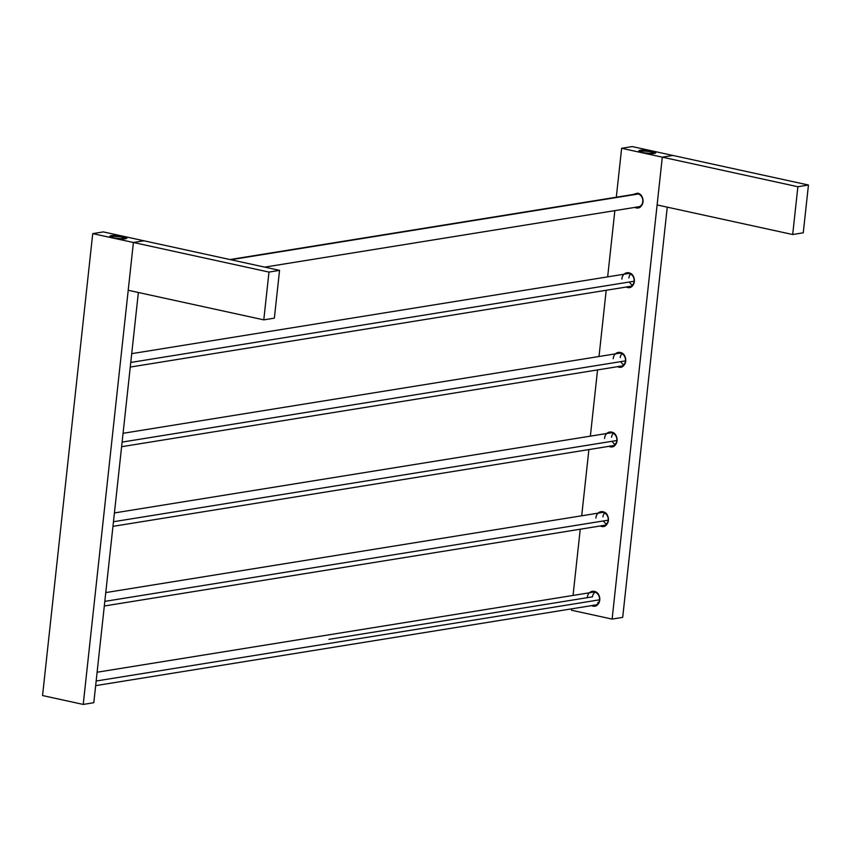 <?xml version="1.0" encoding="UTF-8"?>
<svg xmlns="http://www.w3.org/2000/svg" width="851" height="851" viewBox="0 0 851 851"><rect width="100%" height="100%" fill="white"/><g stroke="black" fill="none" stroke-linecap="round" stroke-linejoin="round"><path stroke-width="1.28" d="M143.979 240.79L103.311 231.908L143.979 240.79L133.405 242.492L92.727 233.621L103.311 231.908L92.727 233.621L42.55 695.554L83.217 704.426L133.405 242.492L143.979 240.79L279.553 270.363L274.362 318.146L263.789 319.859L268.98 272.075L279.553 270.363L268.98 272.075L133.405 242.492L83.217 704.426L93.801 702.713L138.362 292.489L93.801 702.713L83.217 704.426L42.55 695.554L92.727 233.621L133.405 242.492L143.979 240.79L133.405 242.492L268.98 272.075L263.789 319.859L128.214 290.276L133.405 242.492L128.214 290.276L263.789 319.859L274.362 318.146L279.553 270.363L143.979 240.79M122.98 236.45C110.715 234.95 107.63 235.45 113.726 237.95C126.001 239.45 129.086 238.961 122.98 236.45A8.542 1.468 -173.8 0 1 126.693 238.365A8.542 1.468 -173.8 0 1 113.726 237.95A8.542 1.468 -173.8 0 1 109.97 236.546A8.542 1.468 -173.8 0 1 113.736 235.482A8.542 1.468 -173.8 0 1 122.98 236.45L122.459 237.323L122.98 236.45M125.916 238.674A7.723 1.33 6.2 0 0 122.459 237.323A7.723 1.33 6.2 0 0 110.662 237.014A7.723 1.33 -173.8 0 1 122.459 237.323A7.723 1.33 -173.8 0 1 125.916 238.674M122.289 238.918L122.459 237.323L122.289 238.918M638.293 193.996L230.855 259.736L638.293 193.996M651.355 151.989L651.175 153.584L651.355 151.989A7.723 1.33 -173.8 0 1 654.813 153.329A7.723 1.33 6.2 0 0 651.355 151.989A7.723 1.33 6.2 0 0 639.558 151.68A7.723 1.33 -173.8 0 1 651.355 151.989L651.877 151.116L651.355 151.989M642.622 152.616A8.542 1.468 -173.8 0 1 638.867 151.212A8.542 1.468 -173.8 0 1 642.633 150.148A8.542 1.468 -173.8 0 1 651.877 151.116A8.542 1.468 -173.8 0 1 655.589 153.031A8.542 1.468 -173.8 0 1 642.622 152.616C654.887 154.116 657.983 153.616 651.877 151.116C639.612 149.616 636.527 150.106 642.622 152.616M621.624 148.287L616.315 197.219L621.624 148.287L632.208 146.574L621.624 148.287L662.301 157.158L621.624 148.287M614.858 210.633L607.657 276.862L614.858 210.633M606.199 290.276L599.008 356.505L606.199 290.276M597.551 369.919L590.36 436.148L597.551 369.919M588.903 449.562L581.701 515.791L588.903 449.562M580.244 529.205L573.053 595.434L580.244 529.205M571.595 608.848L571.447 610.21L612.114 619.092L622.698 617.379L667.258 207.155L622.698 617.379L612.114 619.092L571.447 610.21L571.595 608.848M632.208 146.574L672.875 155.446L662.301 157.158L612.114 619.092L662.301 157.158L672.875 155.446L632.208 146.574M634.761 207.421L635.974 207.835C643.973 210.037 645.664 194.475 637.569 193.177L632.687 194.571M626.113 287.064L627.325 287.478C635.325 289.68 637.016 274.128 628.921 272.82L624.038 274.213M617.454 366.707L618.677 367.121C626.666 369.323 628.357 353.771 620.262 352.463L615.379 353.856M608.805 446.35L610.018 446.764C618.017 448.966 619.709 433.414 611.614 432.106L606.731 433.51M600.157 525.992L601.37 526.407C609.369 528.62 611.05 513.057 602.965 511.749L598.083 513.153M591.498 605.635L592.721 606.05C600.71 608.263 602.402 592.7 594.306 591.392L589.424 592.796M636.154 193.847A6.67 5.574 80.8 0 1 637.92 193.9L637.569 193.177A7.478 6.255 80.8 0 1 643.005 201.868A7.478 6.255 80.8 0 1 635.974 207.835L636.388 207.155L635.974 207.835M636.505 206.963A6.67 5.574 -99.2 0 0 642.771 201.644A6.67 5.574 -99.2 0 0 637.92 193.9A6.67 5.574 80.8 0 1 642.813 200.602A6.67 5.574 80.8 0 1 638.271 207.016A6.67 5.574 80.8 0 1 636.505 206.963M637.569 193.177L637.92 193.9M621.858 279.096A7.478 6.255 80.8 0 1 628.921 272.82L629.272 273.543A6.67 5.574 80.8 0 1 634.165 280.245A6.67 5.574 80.8 0 1 629.623 286.659A6.67 5.574 80.8 0 1 627.857 286.606A6.67 5.574 -99.2 0 0 634.123 281.287A6.67 5.574 -99.2 0 0 629.272 273.543L628.921 272.82A7.478 6.255 80.8 0 1 634.357 281.511A7.478 6.255 80.8 0 1 627.325 287.478L627.74 286.798L627.325 287.478M613.209 358.75A7.478 6.255 80.8 0 1 620.262 352.463L620.624 353.186A6.67 5.574 80.8 0 1 625.506 359.888A6.67 5.574 80.8 0 1 620.975 366.302A6.67 5.574 80.8 0 1 619.198 366.249A6.67 5.574 -99.2 0 0 625.464 360.93A6.67 5.574 -99.2 0 0 620.624 353.186L620.262 352.463A7.478 6.255 80.8 0 1 625.708 361.154A7.478 6.255 80.8 0 1 618.677 367.121L619.081 366.441L618.677 367.121M604.55 438.393A7.478 6.255 80.8 0 1 611.614 432.106L611.965 432.829A6.67 5.574 80.8 0 1 616.858 439.531A6.67 5.574 80.8 0 1 612.316 445.945A6.67 5.574 80.8 0 1 610.55 445.892A6.67 5.574 -99.2 0 0 616.815 440.573A6.67 5.574 -99.2 0 0 611.965 432.829L611.614 432.106A7.478 6.255 80.8 0 1 617.049 440.797A7.478 6.255 80.8 0 1 610.018 446.764L610.433 446.084L610.018 446.764M595.902 518.036A7.478 6.255 80.8 0 1 602.965 511.749L603.316 512.472A6.67 5.574 80.8 0 1 608.21 519.174A6.67 5.574 80.8 0 1 603.667 525.588A6.67 5.574 80.8 0 1 601.891 525.535A6.67 5.574 -99.2 0 0 608.167 520.216A6.67 5.574 -99.2 0 0 603.316 512.472L602.965 511.749A7.478 6.255 80.8 0 1 608.401 520.44A7.478 6.255 80.8 0 1 601.37 526.407L601.774 525.727L601.37 526.407M587.243 597.679A7.478 6.255 80.8 0 1 594.306 591.392L594.658 592.126A6.67 5.574 80.8 0 1 599.551 598.817A6.67 5.574 80.8 0 1 595.019 605.231A6.67 5.574 80.8 0 1 593.243 605.178A6.67 5.574 -99.2 0 0 599.508 599.859A6.67 5.574 -99.2 0 0 594.658 592.126L594.306 591.392A7.478 6.255 80.8 0 1 599.753 600.083A7.478 6.255 80.8 0 1 592.721 606.05L593.126 605.369L592.721 606.05M627.495 273.49A6.67 5.574 80.8 0 1 629.272 273.543M618.847 353.133A6.67 5.574 80.8 0 1 620.624 353.186M610.199 432.787A6.67 5.574 80.8 0 1 611.965 432.829M601.54 512.43A6.67 5.574 80.8 0 1 603.316 512.472M592.892 592.073A6.67 5.574 80.8 0 1 594.658 592.126M792.685 234.525L797.876 186.731L808.45 185.029L803.259 232.812L792.685 234.525L803.259 232.812L808.45 185.029L672.875 155.446L808.45 185.029L797.876 186.731L662.301 157.158L672.875 155.446L662.301 157.158L797.876 186.731L792.685 234.525L657.11 204.942L792.685 234.525M657.11 204.942L662.301 157.158L657.11 204.942M597.774 602.519A6.51 5.436 -99.2 0 0 598.381 603.019M595.147 592.253A6.51 5.436 -99.2 0 0 592.498 596.828L328.933 639.356M96.152 681.023L599.519 599.817L96.152 681.023M608.167 520.174L104.811 601.38L608.167 520.174M603.561 520.908A6.51 5.436 -99.2 0 0 606.486 524.046M604.71 513.004A6.51 5.436 -99.2 0 0 602.912 516.897M616.826 440.52L113.46 521.737L616.826 440.52M612.209 441.265A6.51 5.436 -99.2 0 0 615.145 444.403M613.358 433.361A6.51 5.436 -99.2 0 0 611.561 437.254M625.474 360.877L122.108 442.095L625.474 360.877M620.868 361.622A6.51 5.436 -99.2 0 0 623.794 364.76M622.007 353.718A6.51 5.436 -99.2 0 0 620.219 357.611M634.123 281.234L130.767 362.452L634.123 281.234M629.517 281.979A6.51 5.436 -99.2 0 0 632.442 285.117M630.665 274.075A6.51 5.436 -99.2 0 0 628.868 277.969M229.983 259.544L638.782 193.592M640.856 206.431L264.714 267.129M95.652 685.64L597.593 604.657M97.11 672.226L595.53 591.807M604.178 512.164L105.769 592.583M606.252 525.014L104.311 605.997M612.826 432.521L114.417 512.94M614.901 445.371L112.96 526.354M621.485 352.878L123.065 433.297M623.549 365.717L121.608 446.711M630.134 273.235L131.724 353.654M632.208 286.074L130.267 367.068"/></g></svg>
